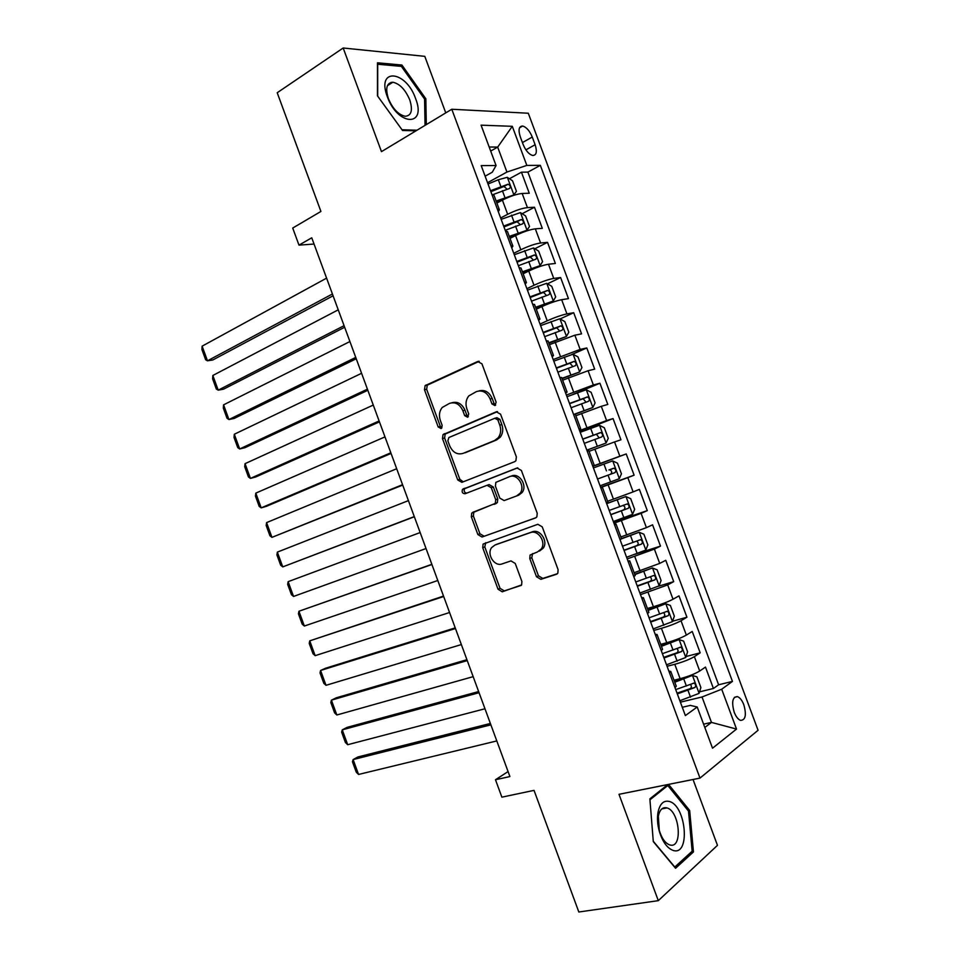 <?xml version="1.0" encoding="UTF-8"?>
<svg xmlns="http://www.w3.org/2000/svg" width="960" height="960" viewBox="0 0 960 960"><rect width="100%" height="100%" fill="white"/><g stroke="black" fill="none" stroke-linecap="round" stroke-linejoin="round"><path stroke-width="1.44" d="M494.964 405.576L496.128 402.156L481.932 363.792L477.636 361.524L425.112 385.644L424.476 389.772L438.18 426.948L441.06 428.556L441.732 428.064L442.116 425.268L440.34 420.444C438.708 415.416 439.344 411.096 442.212 407.484L449.496 403.392C455.292 401.64 459.744 404.088 462.864 410.736L464.664 415.62L467.604 417.24L468.72 413.88L466.908 408.984C465.276 403.968 465.9 399.612 468.792 395.916L476.4 391.596C482.364 389.784 486.936 392.244 490.116 398.988L491.94 403.944L494.964 405.576M743.832 704.784C742.08 700.32 739.968 697.608 737.472 696.612C732.504 696.792 731.412 701.988 734.196 712.212C735.948 716.652 738.06 719.376 740.532 720.372C745.536 720.156 746.64 714.96 743.832 704.784M391.248 82.32L391.896 82.824M536.484 576.72L540.852 579.336L556.344 574.32L557.844 573.156L558.108 569.688L542.244 526.836L537.84 524.28L483.072 544.116L482.724 547.716L498.036 589.224L502.248 591.804L521.616 584.928L521.892 581.46L515.244 563.46L510.972 560.904L502.056 563.916C494.472 566.976 486.372 554.136 491.676 547.548L495.06 544.98L530.34 532.632C538.008 529.416 546.492 542.064 541.26 548.988L537.468 551.94L530.088 555.036L529.776 558.576L536.484 576.72L538.464 575.82L542.82 578.424L557.376 573.72M445.764 112.884L424.788 56.34L343.176 48L277.212 92.736L320.916 211.452L292.716 228.06L298.992 245.136L311.748 237.792L509.904 776.556L495.48 779.748L501.876 797.16L534.036 790.368L578.82 912L658.296 900.66L717.468 845.34L693.036 779.496M343.176 48L381.468 151.632L451.788 109.248L699.984 778.104L618.996 794.304L658.296 900.66M514.68 461.676L515.916 460.716L516.36 456.864L500.568 414.18L496.236 411.828L443.016 434.628L442.476 438.588L457.728 479.94L461.868 482.34L514.68 461.676M521.388 470.448L537.216 513.228L536.868 516.876L535.488 517.944L482.04 537.024L477.864 534.54L471.324 516.792L471.72 513.096L495.3 503.388L495.708 499.668L491.292 487.74L487.056 485.304L465.096 493.74C462.48 493.596 461.616 492.156 462.504 489.396L517.02 468L521.388 470.448M699.528 691.86L713.436 688.488L705.48 667.092L699.708 671.016L694.368 656.64C689.64 659.424 683.112 661.98 674.784 664.296L667.068 666.288M686.028 656.532L700.176 652.824L692.232 631.452L686.352 635.1L681.024 620.748C676.236 623.352 669.708 625.884 661.416 628.32L653.76 630.456M672.516 621.264L686.928 617.208L678.996 595.86L673.02 599.232L667.692 584.904L640.476 594.672M658.164 586.308L673.704 581.64L665.772 560.316L659.7 563.412L654.384 549.096L627.204 558.924M635.064 554.256L660.492 546.108L652.572 524.82L646.404 527.64L641.088 513.336L613.956 523.224M613.548 522.12L647.292 510.624L639.384 489.36L633.12 491.904L627.804 477.624L600.72 487.56M600.612 487.272L634.116 475.188L626.22 453.948L592.86 466.392M592.788 466.188L619.848 456.204L614.544 441.948L620.952 439.788L613.056 418.572L579.948 431.616M579.576 430.596L606.6 420.564L601.296 406.32L607.8 404.436L599.928 383.244L572.724 394.524M566.376 395.052L593.364 384.96L588.072 370.74L594.672 369.132L586.8 347.964L571.608 354.588M553.2 359.556L580.14 349.404L574.86 335.196L581.556 333.864L573.696 312.72L560.124 318.924M540.036 324.096L547.212 320.796C555.072 317.328 561.648 315.024 566.94 313.896L561.66 299.7L568.464 298.632L560.604 277.524L547.476 283.812M526.896 288.684L534.012 285.252C541.812 281.664 548.4 279.384 553.752 278.424L548.484 264.24L555.372 263.46L547.536 242.364L534.816 248.748M513.756 253.32L520.824 249.756C528.588 246.048 535.164 243.792 540.588 243L535.32 228.84L542.304 228.324L534.48 207.252L527.436 207.612C521.952 208.236 515.364 210.468 507.66 214.296L500.652 217.992M522.132 213.72L534.48 207.252M699.708 671.016C695.016 673.86 688.488 676.428 680.124 678.696L674.04 680.22M686.352 635.1C681.6 637.776 675.072 640.308 666.756 642.708L660.72 644.34M673.02 599.232C668.208 601.74 661.668 604.248 653.412 606.756L647.412 608.508M659.7 563.412L634.128 572.712M646.404 527.64L620.856 536.964M633.12 491.904L607.596 501.264M614.544 441.948L589.068 451.344M601.296 406.32L575.856 415.752M588.072 370.74L562.656 380.196M574.86 335.196L549.468 344.676M561.66 299.7C556.344 300.768 549.768 303.06 541.932 306.576L536.304 309.216M548.484 264.24C543.108 265.14 536.52 267.408 528.732 271.056L523.152 273.792M535.32 228.84C529.884 229.56 523.296 231.804 515.556 235.56L510.012 238.416M520.26 136.728L523.152 144.504C525.768 150.72 528.948 154.368 532.692 155.472C536.496 155.304 537.312 151.728 535.128 144.72L532.272 137.04C529.656 130.8 526.44 127.14 522.648 126.036C518.904 126.204 518.1 129.768 520.26 136.728M451.788 109.248L528.3 113.232L758.076 730.272L699.984 778.104M713.436 688.488L718.608 684.78L732.456 681.408L540.336 165.336L526.824 165.408L506.94 172.044L487.548 182.712M732.456 681.408L721.704 689.22L736.524 729.072L712.524 748.2L697.212 706.992L685.368 715.584L481.2 165.612L496.068 165.552L481.068 125.16L512.292 126.324L526.824 165.408M718.608 684.78L527.892 172.116L521.436 172.188L529.26 193.224L522.168 193.476C516.672 194.028 510.084 196.248 502.392 200.124L496.896 203.076M498.312 211.716L499.392 209.784L497.364 209.136M499.392 209.784L493.992 195.252L491.94 194.544M540.588 243L547.536 242.364M553.752 278.424L560.604 277.524M566.94 313.896L573.696 312.72M580.14 349.404L586.8 347.964M593.364 384.96L599.928 383.244M606.6 420.564L613.056 418.572M619.848 456.204L626.22 453.948M634.116 475.188L627.804 477.624M647.292 510.624L641.088 513.336M660.492 546.108L654.384 549.096M673.704 581.64L667.692 584.904M686.928 617.208L681.024 620.748M700.176 652.824L694.368 656.64M703.596 724.176L711.468 722.4L702.024 696.984L680.388 702.168M506.94 172.044L497.676 147.108L489.18 146.988M490.692 151.068L497.676 147.108L512.292 126.324M485.124 176.184L492.276 172.212L496.068 165.552M508.068 771.576L495.48 779.748M298.992 245.136L314.04 244.044M704.82 727.464L711.468 722.4L736.524 729.072M682.296 707.292L690.288 705.396L697.212 706.992M509.436 178.74L521.436 172.188M527.892 172.116L540.336 165.336M510.924 245.676L512.892 246.156L507.492 231.6L505.5 231.06M524.508 282.264L526.416 282.576L521.004 267.996L519.072 267.624M512.892 246.156L511.752 247.896M538.104 318.888L539.952 319.032L534.528 304.44L532.656 304.236M526.416 282.576L525.204 284.124M551.724 355.572L553.5 355.536L548.076 340.932L546.276 340.896M539.952 319.032L538.668 320.4M565.356 392.292L567.072 392.1L561.636 377.472L559.896 377.592M553.5 355.536L552.144 356.724M579 429.06L580.656 428.7L575.22 414.048L573.54 414.348M567.072 392.1L565.656 393.096M592.668 465.876L594.264 465.336L588.816 450.672L587.196 451.152M580.656 428.7L579.168 429.504M600.828 487.872L602.436 487.356L600.876 487.992M594.264 465.336L592.704 465.972M614.4 524.4L616.068 524.076L614.58 524.892M606.36 502.752L607.884 502.032L602.436 487.356M627.972 560.988L629.724 560.844L628.284 561.828M620.064 539.664L621.528 538.776L616.068 524.076M641.568 597.612L643.392 597.66L642.024 598.812M633.78 576.624L635.184 575.568L629.724 560.844M655.188 634.284L657.072 634.524L655.764 635.856M647.52 613.62L648.864 612.396L643.392 597.66M668.82 671.004L670.776 671.436L669.54 672.936M661.272 650.676L662.556 649.284L657.072 634.524M675.048 687.78L676.26 686.208L670.776 671.436M702.024 696.984L721.704 689.22M426.3 124.608L425.844 98.796L401.916 65.04L377.472 62.796L377.46 95.844L402.516 130.464L415.944 130.86M667.8 784.548L649.872 798.852L653.292 841.596L675.564 868.272L693.456 851.916L689.664 810.492L668.556 784.392M400.032 66.252L401.916 65.04M424.596 99.564L425.844 98.796M690.924 852.336L693.456 851.916M688.248 810.756L689.664 810.492M495.66 405.096L494.028 403.416L492.204 398.472C489.18 391.956 484.752 389.436 478.932 390.924M451.932 402.744C457.632 401.244 461.976 403.728 464.976 410.196L466.776 415.068L468.324 416.712M479.232 361.32L427.284 385.164L426.648 389.292L440.328 426.384L441.792 427.992M497.508 411.624L445.152 434.052L444.612 438L459.828 479.268L463.176 481.824M497.844 419.904L494.82 418.26L448.92 437.508L447.852 440.796L449.724 445.884C452.772 452.472 457.2 454.98 462.996 453.408L494.508 440.568L498.192 437.772C500.832 434.148 501.36 429.936 499.788 425.136L497.844 419.904L499.92 419.34L496.908 417.696L495.312 418.128M499.92 419.34L501.852 424.56C503.436 429.348 502.896 433.56 500.268 437.172L496.572 439.968L465.108 452.784M536.028 517.692L482.04 537.024M487.26 485.232L489.12 484.608L493.356 487.032L497.76 498.936L497.352 502.656L474.96 511.476L473.796 512.352L473.388 516.036L479.916 533.748L484.092 536.22M517.776 467.82L464.592 488.712C463.668 491.028 464.34 492.504 466.632 493.152M516.6 495.936L520.056 493.284C525.732 486.348 517.272 473.124 509.484 476.676L495.84 482.376L495.42 486.156L499.836 498.12L504.12 500.592L518.628 495.216L522.084 492.564C527.748 485.64 519.312 472.44 511.524 475.992M518.628 495.216L504.12 500.592M532.632 553.572L531.768 557.712L538.464 575.82M539.46 551.088L543.24 548.148C548.46 541.236 540 528.612 532.332 531.828L530.34 532.632M496.524 544.392L532.332 531.828M485.784 542.664L484.776 546.9L500.052 588.324L504.264 590.892L521.22 585.408M511.968 195.936L513.804 194.952L516.432 191.292L512.508 180.756L507.252 177.312L498.324 179.748L488.028 184.008M332.412 293.988L207.492 360.816L202.128 346.152L326.592 278.148M508.524 197.256L496.488 201.972M513.804 194.952L496.14 201.036M202.128 346.152L201.924 349.548L205.656 359.772L207.492 360.816L212.88 359.94L333.084 295.8M492.912 194.628L509.472 188.484C510.948 186.924 510.48 185.508 508.08 184.224L490.524 190.716M490.884 191.688L503.904 186.492L506.46 188.58M415.584 98.544C405.936 70.176 376.008 67.38 387.372 96.828C397.788 126.252 427.008 127.032 415.584 98.544M409.764 99.876C405.348 89.604 399.708 83.724 392.832 82.236C386.688 82.8 385.2 88.26 388.38 98.616C392.808 108.9 398.424 114.78 405.216 116.268C411.456 115.716 412.968 110.244 409.764 99.876M391.104 82.356L391.8 82.896M377.7 96.168L377.7 64.236L401.388 66.372L424.584 99.084L425.04 125.376M417.012 130.212L402 129.756M669.18 801.432C663.576 800.196 659.856 803.808 658.02 812.292C657.036 818.088 657.456 824.364 659.268 831.144C662.592 841.956 667.296 848.412 673.38 850.512C690.708 855.78 686.076 805.188 669.18 801.432M666.792 807.864C662.544 806.952 659.724 809.712 658.344 816.132L659.28 830.352C661.668 838.188 665.076 843.024 669.516 844.848L669.936 844.968C682.98 849.06 679.74 811.056 666.948 807.912L666.792 807.864M649.944 799.8L667.812 785.52L688.5 811.068L692.16 851.22L674.796 867.036L653.268 841.236M666.168 785.844L667.812 785.52M523.236 232.164L526.932 230.268L529.5 226.452L525.576 215.904L520.368 212.604L501.144 219.348M344.076 325.68L218.208 390.156L212.844 375.48L338.244 309.828M522.984 232.26L509.568 237.216M526.932 230.268L509.268 236.4M212.844 375.48L212.604 378.792L216.336 389.04L218.208 390.156L223.56 389.16L344.652 327.264M505.224 230.316L522.612 223.848C524.064 222.276 523.608 220.848 521.268 219.564L503.64 226.068M503.964 226.92L517.08 221.748L519.576 223.908M522.672 272.508L540.072 265.632L542.58 261.66L538.656 251.1L533.508 247.944L514.284 254.736M355.74 357.408L228.936 419.544L223.572 404.844L349.908 341.544M540.072 265.632L522.42 271.812M223.572 404.844L223.296 408.072L227.04 418.32L228.936 419.544L234.24 418.416L356.232 358.764M518.364 265.704L535.764 259.248C537.192 257.676 536.76 256.248 534.468 254.964L516.78 261.456M517.056 262.188L530.268 257.052L532.716 259.296M535.788 307.848L553.236 301.032L555.684 296.916L551.76 286.332L546.648 283.32L527.436 290.16M367.428 389.172L239.676 448.956L234.312 434.244L361.584 373.296M553.236 301.032L535.584 307.272M234.312 434.244L234 437.376L237.744 447.648L239.676 448.956L244.944 447.696L367.836 390.288M531.516 301.152L548.928 294.696C550.344 293.112 549.936 291.684 547.68 290.4L529.932 296.892M530.16 297.504L543.468 292.404L545.856 294.732M548.928 343.224L566.4 336.48L568.812 332.208L564.864 321.624L559.812 318.756L540.6 325.632M379.116 420.972L250.428 478.392L245.052 463.668L373.272 405.072M566.4 336.48L548.76 342.78M245.052 463.668L244.704 466.716L248.46 476.988L250.428 478.392L255.648 477.012L379.44 421.86M544.692 336.636L562.116 330.18C563.52 328.596 563.112 327.156 560.916 325.872L543.108 332.376M543.288 332.868L556.68 327.792L559.008 330.216M562.08 378.648L579.6 371.976L581.94 367.548L578.004 356.94L573 354.228L553.788 361.14M390.828 452.808L261.192 507.864L255.804 493.116L384.972 436.896M579.6 371.976L561.96 378.324M255.804 493.116L255.432 496.08L259.188 506.376L261.192 507.864L266.364 506.352L391.068 453.456M557.88 372.168L575.328 365.712C576.696 364.116 576.312 362.676 574.152 361.392L556.296 367.896M556.428 368.268L569.904 363.24L572.184 365.76M575.244 414.12L592.8 407.508L595.092 402.936L591.144 392.316L586.2 389.736L566.988 396.708M402.552 484.68L271.968 537.36L266.58 522.612L396.684 468.744M592.8 407.508L574.8 414.048M266.58 522.612L266.172 525.48L269.928 535.776L271.968 537.36L402.696 485.088M571.08 407.736L588.54 401.292C589.896 399.684 589.524 398.244 587.424 396.96L569.496 403.464M569.592 403.716L583.152 398.712L585.372 401.376M586.848 450.216L606.024 443.088L608.256 438.36L604.308 427.728L599.412 425.292L580.212 432.312M414.288 516.588L282.756 566.892L277.356 552.12L408.42 500.628M606.024 443.088L586.824 450.132M277.356 552.12L276.912 554.916L280.68 565.224L282.756 566.892L414.348 516.756M584.304 443.352L601.776 436.92C603.12 435.3 602.76 433.848 600.696 432.576L582.72 439.08M582.768 439.2L596.4 434.244L598.56 437.076M600.06 485.796L619.26 478.716L621.444 473.832L617.484 463.188L612.636 460.896L593.436 467.952M426.036 548.532L293.544 596.448L288.144 581.664L420.156 532.56M597.54 479.016L615.036 472.584C616.344 470.952 615.996 469.5 613.98 468.228L609.672 469.812C612.048 471 612.336 472.476 610.524 474.228L597.54 479.004M293.544 596.448L291.444 594.684L287.676 584.364L288.144 581.664M613.32 521.508L632.52 514.392L634.644 509.34L630.684 498.684L625.884 496.548L606.696 503.652M625.884 496.548L606.648 503.544M431.844 564.324L298.944 611.244L431.916 564.516M437.796 580.512L304.356 626.04L302.208 624.18L298.44 613.86L298.944 611.244L304.356 626.04M610.8 514.716L628.308 508.296C629.604 506.652 629.256 505.2 627.288 503.928L609.204 510.432M622.968 505.428C625.284 506.628 625.548 508.116 623.76 509.856L610.752 514.584M626.592 557.268L645.792 550.104L647.856 544.896L643.896 534.228L639.144 532.236L621.516 538.824M639.144 532.236L621.456 538.596M443.52 596.076L309.756 640.848L443.688 596.508M449.568 612.516L315.168 655.668L312.996 653.712L309.216 643.38L309.756 640.848L315.168 655.668M624.072 550.464L641.592 544.044C642.864 542.4 642.54 540.936 640.608 539.664L622.476 546.18M636.54 541.116C638.568 542.52 638.724 543.984 637.008 545.532L623.976 550.212M639.888 593.064L659.076 585.864L661.092 580.5L657.12 569.82L652.428 567.972L634.836 574.608M652.428 567.972L634.704 574.26M455.22 627.876L325.512 668.256L320.58 670.488L455.46 628.536M461.364 644.568L326.004 685.32L323.796 683.28L320.016 672.924L320.58 670.488L326.004 685.32M637.356 586.26L654.888 579.852C656.148 578.184 655.836 576.72 653.952 575.448L635.76 581.964M650.04 576.888C651.852 578.388 651.936 579.84 650.28 581.256L637.212 585.876M653.196 628.92L672.384 621.66L674.34 616.152L670.368 605.448L665.724 603.756L648.132 610.44M665.724 603.756L647.964 609.972M466.92 659.7L336.3 697.8L331.416 700.152L467.256 660.6M473.16 676.656L336.84 714.996L334.596 712.86L330.816 702.504L331.416 700.152L336.84 714.996M650.664 622.104L668.208 615.696C669.444 614.016 669.144 612.552 667.296 611.28L649.068 617.796M663.516 612.708C665.148 614.28 665.16 615.708 663.564 617.016L650.472 621.6M666.516 664.812L685.704 657.504L687.6 651.84L683.628 641.124L679.032 639.576L661.452 646.308M679.032 639.576L661.236 645.72M478.644 691.56L347.1 727.368L342.264 729.852L479.064 692.712M484.968 708.768L347.688 744.708L345.408 742.488L341.628 732.108L342.264 729.852L347.688 744.708M663.984 657.984L681.54 651.576C682.764 649.896 682.464 648.42 680.664 647.16L662.388 653.676M676.968 648.588C678.444 650.196 678.408 651.6 676.86 652.824L663.756 657.36M679.86 700.74L699.036 693.396L700.884 687.564L696.9 676.848L692.364 675.444L674.784 682.236M692.364 675.444L674.52 681.516M490.368 723.456L357.912 756.96L353.124 759.576L490.884 724.848M496.8 740.928L358.548 774.456L356.244 772.14L352.452 761.748L353.124 759.576L358.548 774.456M677.328 693.912L694.896 687.516C696.096 685.812 695.808 684.336 694.044 683.076L675.72 689.604M690.42 684.516C691.752 686.148 691.68 687.528 690.18 688.668L677.04 693.156M680.124 678.696L674.784 664.296M666.756 642.708L661.416 628.32M653.412 606.756L648.072 592.392M640.08 570.864L634.752 556.512M626.76 535.008L621.444 520.68M613.464 499.188L608.148 484.884M600.18 463.428L594.876 449.136M586.92 427.704L581.616 413.424M573.66 392.028L568.368 377.772M560.436 356.388L555.144 342.156M547.212 320.796L541.932 306.576M534.012 285.252L528.732 271.056M520.824 249.756L515.556 235.56M507.66 214.296L502.392 200.124M527.436 207.612L522.168 193.476M522.432 142.572L532.272 137.04M525.912 149.856L535.128 144.72M492.204 398.472L490.116 398.988M466.776 415.068L464.664 415.62M464.976 410.196L462.864 410.736M440.328 426.384L438.18 426.948M426.648 389.292L424.476 389.772M428.136 384.54L425.976 385.02M478.812 361.284L477.636 361.524M494.028 403.416L491.94 403.944M459.828 479.268L457.728 479.94M444.612 438L442.476 438.588M446.136 433.32L444 433.896M496.992 411.624L496.236 411.828M496.572 439.968L494.508 440.568M501.852 424.56L499.788 425.136M479.916 533.748L477.864 534.54M473.388 516.036L471.324 516.792M474.96 511.476L472.884 512.22M496.128 503.592L494.076 504.324M497.76 498.936L495.708 499.668M493.356 487.032L491.292 487.74M465.372 488.124L463.284 488.82M531.768 557.712L529.776 558.576M497.1 544.164L495.06 544.98M504.264 590.892L502.248 591.804M500.052 588.324L498.036 589.224M484.776 546.9L482.724 547.716M556.944 574.044L556.344 574.32M542.82 578.424L540.852 579.336M513.876 194.856L507.384 177.396M500.82 186.468L498.324 179.748M504.9 197.436L502.404 190.716M503.652 186.552L507.888 184.248M527.004 230.172L520.5 212.688M513.972 221.868L511.476 215.136M518.052 232.848L515.556 226.116M516.756 221.82L521.028 219.6M540.144 265.524L533.628 248.016M527.136 257.304L524.628 250.572M531.216 268.296L528.72 261.564M529.872 257.136L534.18 255M553.296 300.936L546.78 283.404M540.312 292.788L537.804 286.044M544.404 303.792L541.896 297.048M543.012 292.5L547.356 290.436M566.472 336.372L559.944 318.828M553.512 328.32L551.004 321.564M557.604 339.336L555.096 332.58M556.164 327.9L560.532 325.92M579.66 371.868L573.12 354.288M566.724 363.888L564.216 357.12M570.828 374.928L568.308 368.16M569.328 363.348L573.744 361.452M592.86 407.4L586.32 389.808M579.948 399.504L577.44 392.736M584.052 410.556L581.544 403.776M582.516 398.844L586.956 397.02M606.084 442.98L599.532 425.364M593.196 435.168L590.676 428.388M597.312 446.232L594.792 439.452M595.716 434.376L600.192 432.636M619.32 478.596L612.768 460.956M606.456 470.868L603.936 464.076M610.572 481.944L608.052 475.152M608.928 469.956L613.44 468.3M610.524 474.228L615.036 472.584M632.568 514.26L626.004 496.596M619.74 506.616L617.22 499.824M623.856 517.704L621.336 510.912M623.76 509.856L628.308 508.296M645.84 549.972L639.264 532.284M633.036 542.412L630.504 535.608M637.164 553.512L634.632 546.708M637.008 545.532L641.592 544.044M659.124 585.72L652.548 568.02M646.344 578.244L643.812 571.44M650.472 589.368L647.94 582.552M650.28 581.256L654.888 579.852M672.432 621.516L665.844 603.792M659.676 614.124L657.144 607.308M663.804 625.26L661.272 618.444M663.564 617.016L668.208 615.696M685.752 657.36L679.152 639.612M673.02 650.052L670.476 643.224M677.16 661.2L674.616 654.372M676.86 652.824L681.54 651.576M699.084 693.252L692.484 675.48M686.376 686.028L683.844 679.188M690.528 697.188L687.984 690.348M690.18 688.668L694.896 687.516M734.4 697.344L737.472 696.612M519.528 127.824L522.648 126.036M427.284 385.164L425.112 385.644M445.152 434.052L443.016 434.628M500.268 437.172L498.192 437.772M473.796 512.352L471.72 513.096M497.352 502.656L495.3 503.388M464.592 488.712L462.504 489.396M522.084 492.564L520.056 493.284M532.08 554.184L530.088 555.036M543.24 548.148L541.26 548.988M485.124 543.3L483.072 544.116M503.904 186.492L508.08 184.224M387.42 85.692L392.832 82.236M659.28 830.352L659.268 831.144M658.344 816.132L658.02 812.292M661.872 808.872L666.948 807.912M517.08 221.748L521.268 219.564M530.268 257.052L534.468 254.964M543.456 292.404L547.68 290.4M556.68 327.792L560.916 325.872M569.904 363.228L574.152 361.392M583.152 398.712L587.424 396.96M596.4 434.244L600.696 432.576M609.672 469.812L613.98 468.228M623.16 505.356L627.288 503.928M638.556 540.336L640.608 539.664M652.464 575.904L653.952 575.448M666.072 611.628L667.296 611.28M679.584 647.448L680.664 647.16M693.06 683.316L694.044 683.076"/></g></svg>
